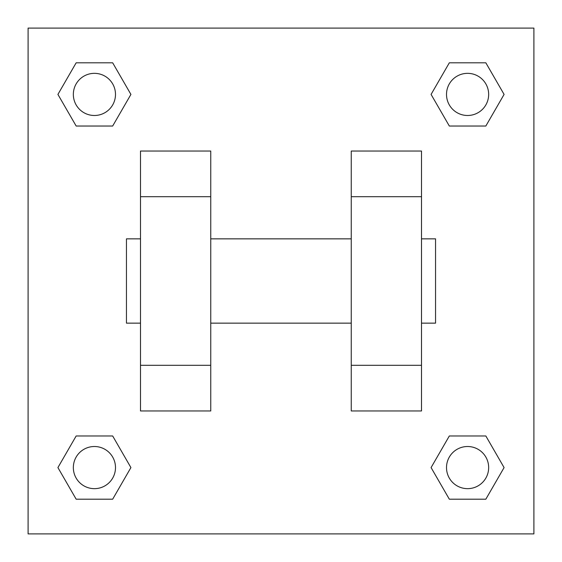 <?xml version="1.0" encoding="UTF-8"?>
<svg xmlns="http://www.w3.org/2000/svg" width="562" height="562" viewBox="0 0 562 562"><rect width="100%" height="100%" fill="white"/><g stroke="black" fill="none" stroke-linecap="round" stroke-linejoin="round"><path stroke-width="0.84" d="M130.918 94.416L112.667 126.029L76.165 126.029L57.914 94.416L76.165 62.804L112.667 62.804L130.918 94.416L112.667 126.029L99.249 126.029M99.249 435.972L112.667 435.972L130.918 467.584L112.667 499.197L76.165 499.197L57.914 467.584L76.165 435.972L112.667 435.972M462.751 126.029L449.333 126.029L431.082 94.416L449.333 62.804L485.835 62.804L504.086 94.416L485.835 126.029L449.333 126.029M431.082 467.584L449.333 435.972L485.835 435.972L504.086 467.584L485.835 499.197L449.333 499.197L431.082 467.584L449.333 435.972L462.751 435.972M28.1 28.1L533.9 28.1L533.9 533.9L28.1 533.9L28.1 28.1M140.5 196.7L140.5 410.963L210.75 410.963L210.75 151.037L140.5 151.037L140.5 196.7L210.75 196.7M351.25 196.7L351.25 410.963L421.5 410.963L421.5 151.037L351.25 151.037L351.25 196.7L421.5 196.7M421.5 323.15L435.55 323.15L435.55 238.85L421.5 238.85M140.5 238.85L126.45 238.85L126.45 323.15L140.5 323.15M140.5 365.3L210.75 365.3M351.25 365.3L421.5 365.3M140.5 410.963L210.75 410.963M351.25 410.963L421.5 410.963M485.835 499.197L449.333 499.197L485.835 499.197L504.086 467.584M449.333 435.972L485.835 435.972L449.333 435.972M488.659 467.584A21.075 21.075 0 0 0 457.047 449.333A21.075 21.075 0 0 0 457.047 485.835A21.075 21.075 0 0 0 488.659 467.584M57.914 467.584L76.165 435.972M112.667 499.197L76.165 499.197L112.667 499.197L130.918 467.584M115.491 467.584A21.075 21.075 0 0 0 83.879 449.333A21.075 21.075 0 0 0 83.879 485.835A21.075 21.075 0 0 0 115.491 467.584M431.082 94.416L449.333 62.804L485.835 62.804L449.333 62.804M504.086 94.416L485.835 126.029M488.659 94.416A21.075 21.075 0 0 0 457.047 76.165A21.075 21.075 0 0 0 457.047 112.667A21.075 21.075 0 0 0 488.659 94.416M57.914 94.416L76.165 62.804L112.667 62.804L76.165 62.804M112.667 126.029L76.165 126.029L112.667 126.029M115.491 94.416A21.075 21.075 0 0 0 83.879 76.165A21.075 21.075 0 0 0 83.879 112.667A21.075 21.075 0 0 0 115.491 94.416M210.75 323.15L351.25 323.15M210.75 238.85L351.25 238.85"/></g></svg>
